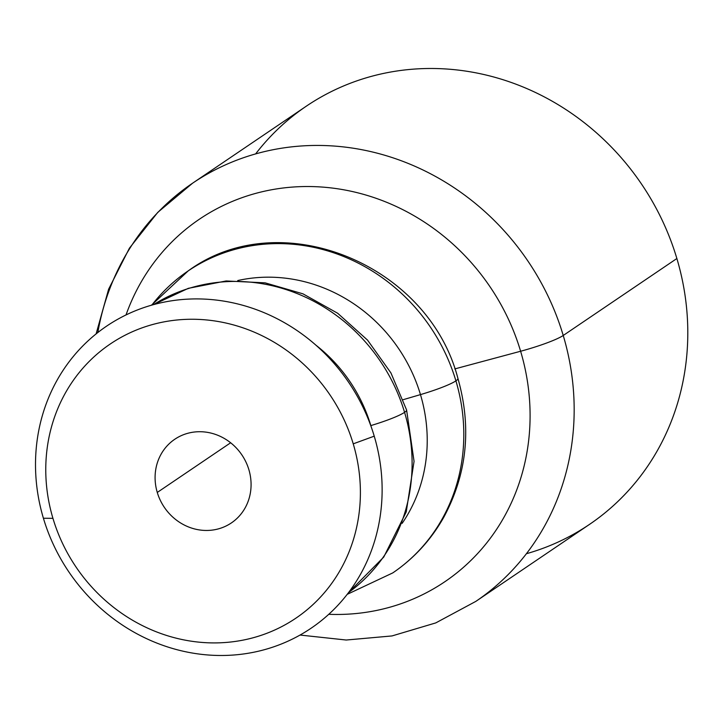 <?xml version="1.0" encoding="UTF-8"?>
<svg xmlns="http://www.w3.org/2000/svg" width="724" height="724" viewBox="0 0 724 724"><rect width="100%" height="100%" fill="white"/><g stroke="black" fill="none" stroke-linecap="round" stroke-linejoin="round"><path stroke-width="1.09" d="M151.841 305.103A182.394 168.991 55.9 0 1 188.222 270.876A182.394 168.991 55.9 0 1 455.912 380.86A39.286 4.76 -16.6 0 0 457.93 378.471A39.286 4.76 163.4 0 1 455.912 380.86A182.394 168.991 55.9 0 1 392.761 572.91A182.394 168.991 -124.1 0 0 455.912 380.86A39.286 4.76 163.4 0 1 420.472 394.607L403.187 399.684L420.472 394.607A156.058 144.592 55.9 0 1 402.164 523.334A156.058 144.592 -124.1 0 0 420.472 394.607A39.286 4.76 -16.6 0 0 455.912 380.86A182.394 168.991 -124.1 0 0 188.222 270.876C280.061 203.417 428.327 263.717 457.93 378.471C471.822 427.549 467.125 473.777 443.839 517.153C431.079 539.805 414.056 558.394 392.761 572.91L347.194 594.35M153.551 304.623A173.968 161.19 55.9 0 1 404.571 412.345A39.286 4.76 -16.6 0 0 406.589 409.965A39.286 4.76 163.4 0 1 404.571 412.345A173.968 161.19 55.9 0 1 348.552 592.576A173.968 161.19 -124.1 0 0 404.571 412.345A39.286 4.76 163.4 0 1 370.833 425.594L370.833 425.594A149.298 138.329 55.9 0 1 371.213 426.889A149.298 138.329 -124.1 0 0 370.833 425.594A39.286 4.76 -16.6 0 0 404.571 412.345A173.968 161.19 -124.1 0 0 153.551 304.623L188.285 288.342L226.169 280.957L265.093 282.84L302.94 293.826L337.71 313.284L367.566 340.135L390.933 372.941L406.589 409.965L414.056 461.333L406.245 511.913L383.738 557.082L348.552 592.585M300.053 635.048L346.217 640.025L392.019 635.934L435.767 622.911L475.804 601.4L589.436 524.447A252.54 233.988 -124.1 0 0 676.868 258.522L563.236 335.474A252.54 233.988 55.9 0 1 475.804 601.4A252.54 233.988 -124.1 0 0 563.236 335.474A39.286 4.76 163.4 0 1 520.619 351.249A218.901 202.82 55.9 0 1 328.759 614.305A218.901 202.82 -124.1 0 0 520.619 351.249L454.799 368.914L520.619 351.249A218.901 202.82 -124.1 0 0 325.981 187.38A218.901 202.82 -124.1 0 0 126.021 314.94A218.901 202.82 55.9 0 1 325.981 187.38A218.901 202.82 55.9 0 1 520.619 351.249A39.286 4.76 -16.6 0 0 563.236 335.474A252.54 233.988 -124.1 0 0 192.593 183.19A252.54 233.988 55.9 0 1 563.236 335.474L676.868 258.522A252.54 233.988 -124.1 0 0 306.225 106.238L192.593 183.19A252.54 233.988 55.9 0 0 97.84 332.533M374.236 436.165L353.231 443.839A165.552 153.388 55.9 0 1 250.033 638.568A165.552 153.388 55.9 0 1 52.933 518.33L43.404 518.239A182.394 168.991 -124.1 0 0 260.54 650.704A182.394 168.991 -124.1 0 0 374.236 436.165A182.394 168.991 -124.1 0 0 157.099 303.7A182.394 168.991 -124.1 0 0 43.404 518.239L52.933 518.33A165.552 153.388 55.9 0 1 156.131 323.601A165.552 153.388 55.9 0 1 353.231 443.839L374.236 436.165A182.394 168.991 55.9 0 1 260.54 650.704A182.394 168.991 55.9 0 1 43.404 518.239A182.394 168.991 55.9 0 1 157.099 303.7A182.394 168.991 55.9 0 1 374.236 436.165M230.639 442.771L157.271 492.447A50.508 46.798 -124.1 0 0 231.399 522.909A50.508 46.798 -124.1 0 0 248.893 469.722A50.508 46.798 -124.1 0 0 174.765 439.269A50.508 46.798 -124.1 0 0 157.271 492.447L230.639 442.771M315.809 345.086A149.298 138.329 55.9 0 1 370.833 425.594A149.298 138.329 -124.1 0 0 315.809 345.086M237.743 280.55A156.058 144.592 55.9 0 1 420.472 394.607A156.058 144.592 -124.1 0 0 237.743 280.55M255.635 153.904A252.54 233.988 55.9 0 1 488.311 75.577A252.54 233.988 55.9 0 1 676.868 258.522A252.54 233.988 55.9 0 1 526.393 553.724M353.231 443.839A165.552 153.388 -124.1 0 0 156.131 323.601A165.552 153.388 -124.1 0 0 52.933 518.33A165.552 153.388 -124.1 0 0 250.033 638.568A165.552 153.388 -124.1 0 0 353.231 443.839M248.893 469.722A50.508 46.798 55.9 0 1 217.408 529.135A50.508 46.798 55.9 0 1 157.271 492.447A50.508 46.798 55.9 0 1 188.756 433.043A50.508 46.798 55.9 0 1 248.893 469.722M188.222 270.876L151.407 305.229M96.111 333.9L108.627 289.184L129.424 248.169L157.751 212.385L192.593 183.19"/></g></svg>
